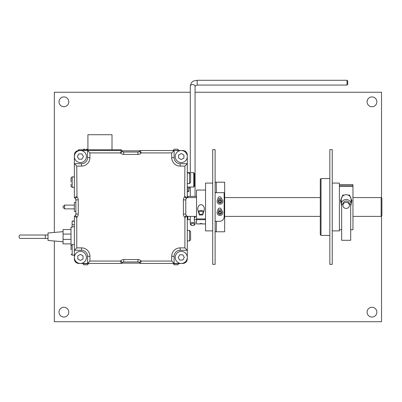 <?xml version="1.0" encoding="UTF-8"?>
<svg xmlns="http://www.w3.org/2000/svg" width="402" height="402" viewBox="0 0 402 402"><rect width="100%" height="100%" fill="white"/><g stroke="black" fill="none" stroke-linecap="round" stroke-linejoin="round"><path stroke-width="0.6" d="M196.513 197.578L187.292 197.578L187.292 163.699L180.141 163.699A6.025 6.025 0 0 1 174.116 157.674L174.116 150.524L182.774 150.524A4.517 4.517 0 0 1 187.292 155.041L187.292 163.699L184.9 166.086L184.669 196.819L186.357 198.508L187.292 197.578L184.9 196.588M76.757 196.588L74.365 197.578L75.3 198.508A1.96 1.96 0 0 1 75.872 199.894L75.872 214.08A1.96 1.96 0 0 1 75.3 215.462L74.365 216.397L74.365 250.275L81.516 250.275A6.025 6.025 0 0 1 87.541 256.295L87.541 263.451L78.882 263.451A4.517 4.517 0 0 1 74.365 258.933L74.365 216.397L76.757 217.387L76.988 217.155A4.347 4.347 0 0 0 78.259 214.08L78.259 199.894A4.347 4.347 0 0 0 76.988 196.819L76.757 166.086L74.365 163.699L74.365 197.578L74.365 155.041A4.517 4.517 0 0 1 78.882 150.524L87.541 150.524L89.932 152.916L120.429 152.916L121.419 150.524L87.541 150.524L87.541 157.674A6.025 6.025 0 0 1 81.516 163.699L74.365 163.699L74.365 155.041M187.292 250.275L187.292 258.933A4.517 4.517 0 0 1 182.774 263.451L174.116 263.451L171.724 261.059L141.228 261.059L140.238 263.451L174.116 263.451L174.116 256.295A6.025 6.025 0 0 1 180.141 250.275L187.292 250.275L187.292 216.397L184.9 217.387L184.9 247.883L187.292 250.275L187.292 258.933M194.905 216.397A2.447 1.573 -0 0 1 195.121 217.045A2.447 1.573 -0 0 1 194.312 218.211M190.282 217.381A2.447 1.573 -0 0 1 190.226 217.045A2.447 1.573 -0 0 1 190.442 216.397M187.895 216.397L187.895 219.658L190.282 219.658M196.513 196.382L187.895 196.382L187.895 197.578M194.312 219.658L196.513 219.658M381.146 216.397L381.9 215.643L381.9 198.327L381.146 197.578L381.146 216.397L352.951 216.397M212.718 183.086L205.548 183.086L205.548 230.889L212.718 230.889M224.145 199.799L224.668 200.523L224.668 182.201L216.236 182.201L216.422 192.684M216.236 182.201L215.11 182.201M224.668 200.523L224.668 213.447L224.145 214.171M215.11 231.773L224.668 231.773L224.668 213.447M216.422 221.291L216.236 231.773M216.236 221.422L215.11 221.422M215.11 192.548L216.236 192.548M321.032 178.568L320.278 179.317L320.278 234.652L321.032 235.406L321.032 178.568L329.841 178.568M329.841 156.107L329.841 264.35L332.233 264.35L332.233 149.619L329.841 149.619L329.841 156.107M120.429 152.916L120.66 153.147A4.347 4.347 0 0 0 123.736 154.418L137.921 154.418A4.347 4.347 0 0 0 140.996 153.147L141.228 152.916L140.238 150.524L174.116 150.524L171.724 152.916L171.724 157.674L174.116 157.674A6.025 6.025 0 0 0 180.141 163.699L180.141 166.086L184.9 166.086M74.365 250.275L76.757 247.883L76.757 217.387M140.238 150.524L139.308 151.453A1.96 1.96 0 0 1 137.921 152.031L123.736 152.031A1.96 1.96 0 0 1 122.349 151.453L121.419 150.524L121.419 149.77L78.506 149.77L78.506 150.524L87.541 150.524M121.419 263.451L122.349 262.516L120.66 260.828L120.429 261.059L121.419 263.451L87.541 263.451L89.932 261.059L89.932 256.295A8.412 8.412 0 0 0 81.516 247.883L76.757 247.883M122.349 262.516A1.96 1.96 0 0 1 123.736 261.943L137.921 261.943A1.96 1.96 0 0 1 139.308 262.516L140.238 263.451M196.513 216.397L187.292 216.397L186.357 215.462A1.96 1.96 0 0 1 185.784 214.08L185.784 199.894A1.96 1.96 0 0 1 186.357 198.508M184.9 247.883L180.141 247.883L180.141 250.275A6.025 6.025 0 0 0 174.116 256.295L171.724 256.295L171.724 261.059M87.541 263.451L78.882 263.451M174.116 150.524L182.774 150.524M121.731 150.835L139.926 150.835M121.731 263.139L139.926 263.139M194.462 186.302L194.462 173.468L193.709 172.714L193.709 187.056L194.462 186.302M189.362 189.191L189.362 187.056M86.204 264.792L83.928 264.792L87.39 264.792L86.747 264.792L87.39 264.792L88.52 263.667L82.797 263.667L83.928 264.792L84.571 264.792M88.52 263.139L88.52 263.667L88.52 263.139M177.086 264.792L177.729 264.792L178.86 263.667L173.136 263.667L174.267 264.792L177.729 264.792L175.458 264.792M178.86 263.139L178.86 263.667L178.86 263.139M176.543 149.177L174.267 149.177L176.543 149.177M177.729 149.177L177.086 149.177L177.729 149.177L178.86 150.308L178.86 150.835M174.91 149.177L174.267 149.177L174.91 149.177M86.747 149.177L86.204 149.177M87.39 149.177L87.917 149.308L87.39 149.177M84.571 149.177L83.928 149.177L84.571 149.177M183.905 155.026L183.905 158.066L181.267 159.589L178.634 158.066L178.634 155.026L181.267 153.504L183.905 155.026M187.292 156.544A6.025 6.025 0 0 1 178.257 161.76A6.025 6.025 0 0 1 178.257 151.328A6.025 6.025 0 0 1 187.292 156.544M182.789 260.059L179.749 260.059L178.227 257.426L179.749 254.793L182.789 254.793L184.312 257.426L182.789 260.059M181.267 263.451A6.025 6.025 0 0 1 176.051 254.416A6.025 6.025 0 0 1 186.483 254.416A6.025 6.025 0 0 1 181.267 263.451M77.752 258.948L77.752 255.903L80.39 254.386L83.023 255.903L83.023 258.948L80.39 260.471L77.752 258.948M74.365 257.426A6.025 6.025 0 0 1 83.4 252.21A6.025 6.025 0 0 1 83.4 262.642A6.025 6.025 0 0 1 74.365 257.426M78.867 153.911L81.907 153.911L83.43 156.544L81.907 159.182L78.867 159.182L77.345 156.544L78.867 153.911M80.39 150.524A6.025 6.025 0 0 1 85.606 159.559A6.025 6.025 0 0 1 75.174 159.559A6.025 6.025 0 0 1 80.39 150.524M190.603 233.497L190.603 239.808L190.603 231.527L189.473 230.401L189.473 240.939L190.603 239.808M190.603 176.131L190.603 177.217M190.603 182.443L190.603 174.161L189.473 173.031L189.473 183.573L190.603 182.443M71.053 184.026L71.053 186.282L71.053 184.026L71.053 186.282L72.184 187.412L72.184 176.875L71.053 178.001L71.053 182.141M71.053 180.262L71.053 178.001L71.053 180.262M71.053 249.898L71.053 245.758L71.053 249.898M74.365 221.02L72.561 221.02L72.109 221.668L72.109 227.16L70.978 227.16L71.053 246.28M72.556 221.2L72.219 221.02L72.219 221.592M72.37 221.02L72.37 221.477M347.76 84.309L347.76 81.033L347.006 80.279L347.006 85.063L347.76 84.309M193.563 225.427L193.975 225.256A2.392 1.538 180 0 0 195.065 223.964A2.392 1.538 180 0 0 192.674 222.427A2.392 1.538 180 0 0 190.282 223.964A2.392 1.538 180 0 0 191.372 225.256L191.784 225.427A1.638 1.05 -0 0 1 191.035 224.542A1.638 1.05 -0 0 1 193.457 223.618A1.638 1.05 -0 0 1 193.563 225.427A1.638 1.05 -0 0 1 191.784 225.427M190.282 223.964L190.282 216.708M190.282 196.382L190.282 187.056M190.282 172.714L190.282 86.134A2.392 1.538 180 0 1 192.674 84.596A2.392 1.538 180 0 1 195.065 86.134L195.065 196.382M195.065 223.964L195.065 222.236A2.392 1.538 180 0 0 194.312 221.115L194.312 216.397M217.934 210.583L217.934 209.774A1.693 1.693 0 0 1 219.628 208.08A1.693 1.693 0 0 1 221.321 209.774L221.321 210.135M217.934 199.291L217.934 198.477A1.693 1.693 0 0 1 219.628 196.784A1.693 1.693 0 0 1 221.321 198.477L221.321 198.839M215.11 221.291L219.628 221.291A4.517 4.517 0 0 0 224.145 216.773L224.145 192.684L215.11 192.684M220.869 212.09L220.869 213.176L219.929 213.718L218.984 213.176L218.984 212.09L219.929 211.547L220.869 212.09M222.406 211.201A2.859 2.859 0 0 0 217.452 211.201A2.859 2.859 0 0 0 219.929 215.492A2.859 2.859 0 0 0 222.406 211.201M220.869 200.799L220.869 201.884L219.929 202.427L218.984 201.884L218.984 200.799L219.929 200.251L220.869 200.799M222.406 199.91A2.859 2.859 0 0 0 217.452 199.91A2.859 2.859 0 0 0 219.929 204.201A2.859 2.859 0 0 0 222.406 199.91M112.007 149.77L112.007 134.715L87.917 134.715L87.917 149.77M48.019 235.014L20.1 235.014A1.708 1.02 90 0 0 19.08 236.718A1.708 1.02 90 0 0 20.1 238.426L48.019 238.426M63.074 231.663L48.019 232.984L48.019 240.456L63.074 241.773M70.978 229.547L63.074 229.547L63.074 243.888L70.978 243.888M70.978 234.064L63.074 234.064M70.978 239.371L63.074 239.371M215.11 149.644L212.718 149.619L212.718 264.35L215.11 264.35L215.11 149.644M74.365 208.869L64.581 208.869L63.074 207.362L63.074 206.608L63.074 207.362M75.872 211.422L74.365 211.422L74.365 202.553L75.872 202.553M349.428 204.085A3.246 3.04 -0 0 0 346.177 201.045A3.246 3.04 -0 0 0 342.931 204.085L341.66 204.085L341.66 240.301L350.695 240.301L350.695 204.085L349.428 204.085L349.428 205.417A3.246 3.04 -0 0 1 346.177 208.452A3.246 3.04 -0 0 1 342.931 205.417A3.246 3.04 -0 0 1 346.177 202.377A3.246 3.04 -0 0 1 349.428 205.417M341.66 205.844A4.894 4.578 -0 0 1 341.283 204.085L341.283 199.297A4.894 4.578 -0 0 1 344.313 195.065A4.894 4.578 -0 0 1 348.042 195.065A4.894 4.578 -0 0 1 351.072 199.297L351.072 204.085A4.894 4.578 -0 0 1 350.695 205.844M341.283 204.085A4.894 4.578 -0 0 1 346.177 199.508A4.894 4.578 -0 0 1 351.072 204.085M341.283 204.166L340.529 200.894L342.8 195.065L344.313 195.065M340.579 199.995A5.648 5.281 180 0 0 341.283 201.93M351.072 201.93A5.648 5.281 180 0 0 351.775 199.995M348.042 195.065L349.554 195.065L351.825 200.894L351.072 204.166M339.404 185.855L352.951 185.855L352.951 186.257L339.404 186.257M352.951 185.855L352.951 184.593L339.404 184.593M350.695 229.763L352.951 229.763L352.951 186.257M332.233 230.889L339.404 230.889L339.404 183.086L332.233 183.086M201.03 223.894L199.472 223.879L201.03 223.447L202.588 223.879L201.03 223.894M201.03 214.377A2.07 1.507 180 0 1 198.96 212.869A2.07 1.507 180 0 1 201.03 211.367A2.07 1.507 180 0 1 203.1 212.869A2.07 1.507 180 0 1 201.03 214.377M202.714 214.98L199.347 214.98L197.678 209.251L197.93 207.367L198.809 205.708L199.809 204.94L201.03 204.653L202.256 204.94L203.256 205.708L204.131 207.367L204.382 209.251L202.714 214.98M204.035 211.794A3.352 2.437 0 0 0 201.03 210.432A3.352 2.437 0 0 0 198.025 211.794M205.548 219.688L196.513 219.688L196.513 218.914L205.548 218.914M196.513 219.688L196.513 223.924L199.724 223.924M205.548 190.045L196.513 190.045L196.513 218.914M376.855 312.158A4.894 4.894 0 0 1 369.513 316.394A4.894 4.894 0 0 1 369.513 307.922A4.894 4.894 0 0 1 376.855 312.158M376.855 101.817A4.894 4.894 0 0 1 369.513 106.053A4.894 4.894 0 0 1 369.513 97.575A4.894 4.894 0 0 1 376.855 101.817M68.792 101.817A4.894 4.894 0 0 1 61.456 106.053A4.894 4.894 0 0 1 61.456 97.575A4.894 4.894 0 0 1 68.792 101.817M68.792 312.158A4.894 4.894 0 0 1 61.456 316.394A4.894 4.894 0 0 1 61.456 307.922A4.894 4.894 0 0 1 68.792 312.158M381.523 216.02L381.523 321.721L54.34 321.721L54.34 241.009M54.34 232.426L54.34 92.254L190.282 92.254M195.065 92.254L381.523 92.254L381.523 197.95M141.228 152.916L171.724 152.916M75.3 198.508L76.988 196.819M75.872 199.894L78.259 199.894M76.757 166.086L81.516 166.086L81.516 163.699M75.872 214.08L78.259 214.08M81.516 166.086A8.412 8.412 0 0 0 89.932 157.674L87.541 157.674M75.3 215.462L76.988 217.155M89.932 157.674L89.932 152.916M120.66 153.147L122.349 151.453M81.516 250.275L81.516 247.883M123.736 154.418L123.736 152.031M87.541 256.295L89.932 256.295M137.921 154.418L137.921 152.031M140.996 153.147L139.308 151.453M120.429 261.059L89.932 261.059M123.736 261.943L123.736 259.551A4.347 4.347 0 0 0 120.66 260.828M137.921 261.943L137.921 259.551L123.736 259.551M171.724 157.674A8.412 8.412 0 0 0 180.141 166.086M139.308 262.516L140.996 260.828A4.347 4.347 0 0 0 137.921 259.551M184.669 196.819A4.347 4.347 0 0 0 183.397 199.894L185.784 199.894M180.141 247.883A8.412 8.412 0 0 0 171.724 256.295M183.397 199.894L183.397 214.08L185.784 214.08M183.397 214.08A4.347 4.347 0 0 0 184.669 217.155L186.357 215.462M188.231 187.056L188.231 191.739L189.362 190.613M187.292 172.543L188.231 172.714M173.136 150.524L178.86 150.308M74.365 255.169L72.184 255.169L72.184 244.627L71.053 245.758L72.184 244.627L74.365 244.627M72.109 226.803L74.365 226.803M74.365 224.683L72.109 224.683M72.561 221.155L74.365 221.155M347.006 85.063L197.191 85.063L197.191 80.279L347.006 80.279M221.427 211.769A1.734 1.734 0 0 1 219.929 214.361A1.734 1.734 0 0 1 218.427 211.769A1.734 1.734 0 0 1 221.427 211.769M221.427 200.472A1.734 1.734 0 0 1 219.929 203.07A1.734 1.734 0 0 1 218.427 200.472A1.734 1.734 0 0 1 221.427 200.472M45.305 235.014L45.305 238.426M64.581 208.869L64.581 205.105L63.074 206.608M381.146 197.578L352.951 197.578M320.278 197.578L224.668 197.578M320.278 216.397L224.668 216.397M321.032 235.406L329.841 235.406M187.292 187.056L193.709 187.056M187.292 172.714L193.709 172.714M187.292 191.739L188.231 191.739M188.231 172.543L188.829 172.714M82.797 263.451L83.928 264.792M173.136 263.451L174.267 264.792M173.136 150.308L174.267 149.177L173.136 150.308M82.933 149.77L83.928 149.177L82.933 149.77M187.292 240.939L189.473 240.939M187.292 230.401L189.473 230.401M187.292 183.573L189.473 183.573M187.292 173.031L189.473 173.031M74.365 176.875L72.184 176.875L71.053 178.001M74.365 187.412L72.184 187.412L71.053 186.282M72.184 255.169L71.053 254.039L72.184 255.169M197.191 85.063L195.065 86.134M197.191 80.279C194.272 81.023 191.679 80.099 190.282 86.134M74.365 205.105L64.581 205.105M342.931 204.085L342.931 205.417M339.404 229.763L341.66 229.763M205.548 223.924L202.337 223.924"/></g></svg>
